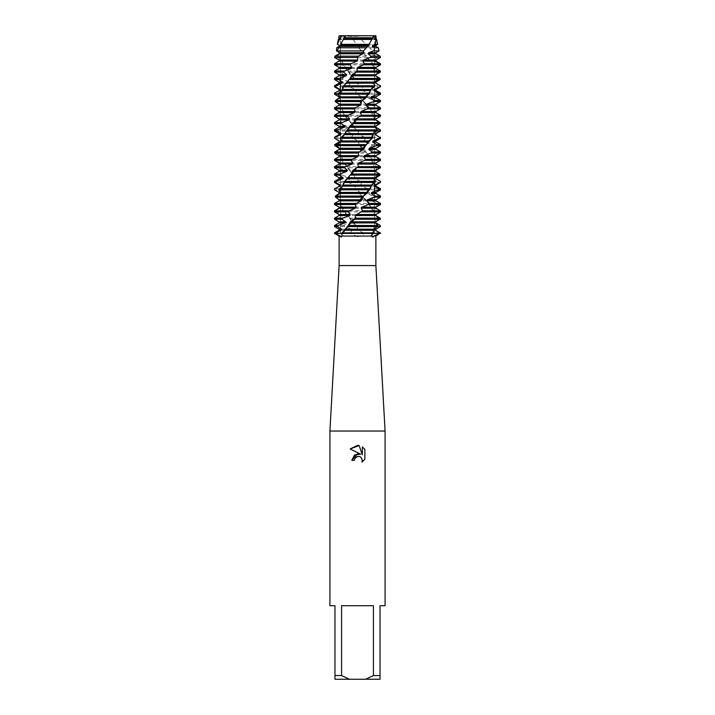 <?xml version="1.0" encoding="UTF-8"?>
<svg xmlns="http://www.w3.org/2000/svg" width="715" height="715" viewBox="0 0 715 715"><rect width="100%" height="100%" fill="white"/><g stroke="black" fill="none" stroke-linecap="round" stroke-linejoin="round"><path stroke-width="0.54" stroke-dasharray="3.58 2.68" d="M357.5 36.322L340.403 36.322L357.5 36.322M375.545 35.759L374.597 36.322L374.597 178.08L374.597 36.322L375.884 35.759L343.084 36.045M357.5 233.403L374.597 233.403L357.5 233.403M375.884 265.578L339.116 265.578M357.5 236.683L360.396 236.057L364.221 233.403L350.779 233.403L357.5 236.683M375.884 236.057L360.396 236.057M385.081 431.047L329.919 431.047M385.081 605.703L380.023 605.703L380.023 675.577L373.418 675.577L373.418 605.703L341.582 605.703L341.582 675.577L334.978 675.577L334.978 605.703L329.919 605.703M364.873 459.227L364.873 449.44M351.789 460.317L354.399 460.317M350.127 448.984L360.664 454.177M354.819 458.521L355.739 457.323M362.317 446.857L362.317 454.794L359.1 445.525M373.579 35.893L357.08 35.759L359.323 37.779L374.597 37.779M341.833 233.403L343.227 233.403L341.833 233.403M373.167 233.403L371.773 233.403L373.167 233.403M341.788 35.759L339.116 35.759L341.788 35.759M334.531 204.517L339.732 207.118L339.983 208.199L335.541 210.8L335.88 211.872L342.199 214.473L342.7 215.555L338.776 218.155L339.419 219.228L346.212 221.829L346.891 222.901L343.879 225.511L344.773 226.584L351.36 229.184L352.155 230.257L350.296 232.867L350.779 233.403L380.478 233.403L364.221 233.403L358.108 230.257L357.223 229.184L357.5 226.449M350.779 233.403L334.522 233.403L350.779 233.403M341.582 675.577L349.501 679.25L334.978 679.25L334.978 675.577M349.501 679.25L365.499 679.25L373.418 675.577M380.023 675.577L380.023 679.25L365.499 679.25M373.418 605.703L341.582 605.703L373.418 605.703M356.579 236.057L339.116 236.057M338.347 39.441L353.237 39.441L353.898 39.048L352.379 37.779L351.512 35.759L345.434 35.759M376.305 37.779L375.733 37.779M377.332 226.584L357.634 226.584L356.562 225.511L380.344 225.511M349.429 218.155L378.405 218.155L378.825 219.228L350.43 219.228L343.093 210.8L342.235 207.127L338.213 203.444L340 200.844L339.75 199.771L335.523 197.027M343.093 210.8L374.356 210.8L375.062 211.872L343.942 211.872M338.213 203.444L368.618 203.444L369.539 204.517L338.812 204.517M335.272 196.089L361.763 196.089L362.809 197.161L335.567 197.161M335.478 190.369L334.522 189.815L355.534 189.815L360.494 192.415L361.343 193.488L361.763 196.089M360.494 192.415L339.026 192.415L337.891 191.763M376.939 216.109L375.911 215.555L375.813 214.473L380.353 211.872L380.21 210.8L374.499 208.199L374.142 207.127L378.432 204.517L377.967 203.444L371.38 200.844L370.799 199.771L374.401 197.161L373.659 196.089L366.858 193.488L366.107 192.415L368.681 189.815L367.733 188.733L361.424 186.132L360.575 185.06L361.835 182.459L355.552 178.777L354.703 177.704L354.542 175.103L353.487 174.031L379.79 174.031M378.718 175.103L354.542 175.103M346.605 166.675L376.93 166.675L377.475 167.748L347.553 167.748L345.014 164.075M340.814 159.32L372.095 159.32L372.908 160.392L341.564 160.392L340.814 159.32L341.386 156.719L340.975 155.647L337.185 153.037L336.702 151.964L339.366 149.364L339.223 148.291L363.765 148.291L366.804 153.037L337.185 153.037M336.702 151.964L365.812 151.964M337.033 144.609L358.68 144.609L359.743 145.681L334.843 145.681M350.475 122.551L378.843 122.551L379.209 123.624L351.503 123.624L343.978 115.195L342.762 111.522L339.482 108.912L338.839 107.84L340.313 105.239L340.018 104.167L335.925 101.557L335.818 100.297M343.978 115.195L375.098 115.195L375.759 116.268L344.862 116.268M338.839 107.84L369.575 107.84L370.477 108.912L339.482 108.912M335.576 100.484L362.854 100.484L363.881 101.557L335.925 101.557M375.974 97.883L367.626 97.883L366.893 96.811L369.637 94.21L368.717 93.129L362.291 90.528L361.45 89.455L362.916 86.855L356.445 83.172L355.587 82.1L355.65 79.499L354.586 78.427L380.04 78.427M378.262 79.499L355.65 79.499M347.597 71.071L377.502 71.071L378.003 72.144L348.571 72.144L341.6 63.715L341.395 60.042L337.802 57.477L337.391 56.163L339.554 53.759L339.375 52.687L338.284 51.945M341.6 63.715L372.944 63.715L373.713 64.788L342.387 64.788M337.391 56.163L366.563 56.163L367.823 57.477L337.802 57.477M336.694 47.798L359.073 47.798L361.719 50.908L336.559 50.908M379.594 166.166L375.527 164.075M375.974 164.075L375.33 162.993L379.808 160.392L379.531 159.32L373.373 156.719L372.917 155.647L376.957 153.037L376.367 151.964L369.61 149.364L368.958 148.291L372.157 145.681L371.317 144.609L364.641 142.008L363.837 140.935L365.874 138.335L364.865 137.253L380.478 137.253M364.865 137.262L358.948 134.652L358.09 133.58L358.751 130.979L353.103 127.297L351.503 123.624M338.973 104.131L339.053 105.239L334.531 107.84L334.584 108.912L339.991 111.513M339.026 111.522L339.991 111.522L340.286 112.595L335.898 115.195L336.282 116.268L342.717 118.869L343.245 119.95L339.437 122.551L340.126 123.624L346.936 126.224L347.642 127.297L344.8 129.907L345.703 130.979L352.2 133.58L353.031 134.652L351.44 137.253L358.009 140.935L358.867 142.008L358.68 144.609M359.743 145.681L363.765 148.291M366.804 153.037L372.095 159.32M372.908 160.392L373.337 164.075L376.93 166.675M377.475 167.748L375.304 170.349L375.518 171.421L377.663 172.842M356.562 225.511L352.236 222.91L350.43 219.228M376.331 120.156L375.911 118.869L380.443 116.268L380.353 115.195L374.83 112.595L374.508 111.522L378.861 108.912L378.45 107.84L371.961 105.239L371.407 104.167L375.143 101.557L374.437 100.484L367.617 97.883M354.586 78.427L350.734 75.826L348.571 72.144M336.13 58.371L339.357 60.033M339.026 60.042L339.536 61.115L335.04 63.715L335.29 64.788L341.359 67.389L341.797 68.47L337.695 71.071L338.258 72.144L344.988 74.744L345.622 75.817L342.333 78.427L343.155 79.499L349.867 82.1L350.663 83.172L348.509 85.782L349.501 86.855L355.516 89.455L356.365 90.528L355.578 93.129L361.379 96.811L362.854 100.484M363.881 101.557L369.575 107.84M370.477 108.912L371.362 111.513M342.762 111.522L371.362 111.522L375.098 115.195M375.759 116.268L374.481 118.869L374.803 119.95L378.843 122.551M379.209 123.624L378.155 124.482M353.487 174.031L349.912 171.43L347.553 167.748M373.337 164.075L345.005 164.075L341.564 160.392M378.441 69.891L375.706 68.47L375.545 67.389L380.049 64.788L379.826 63.715L373.811 61.115L373.391 60.042L377.484 57.477L376.555 56.163L370.272 53.759L369.646 52.687L372.354 50.908L369.53 47.798L365.454 46.404L364.668 45.331L366.169 44.348L361.102 39.441L359.842 39.048L359.323 37.779M353.237 39.441L356.401 44.348L358.903 45.331M339.026 45.331L358.912 45.331L359.761 46.404L359.073 47.798M361.719 50.908L364.596 52.687L366.563 56.163M367.823 57.477L369.584 60.033M341.395 60.042L369.584 60.042L372.944 63.715M373.713 64.788L373.775 68.47L377.502 71.071M378.003 72.144L375.518 74.744L376.117 76.121M337.14 154.547L339.214 155.638L339.348 156.719L334.826 159.32L335.031 160.392L340.948 162.993L341.341 164.075L337.149 166.675L337.668 167.748L344.344 170.349M339.026 170.349L344.335 170.349L344.952 171.421L341.52 174.031L342.306 175.103L349.072 177.704L349.841 178.777L347.499 181.387L348.464 182.459L354.622 185.06L355.471 186.132L354.47 188.733L355.534 189.815M362.809 197.161L366.053 199.771L368.618 203.444M369.539 204.517L370.745 207.118M342.235 207.127L370.754 207.127L374.356 210.8M375.062 211.872L374.115 214.473L374.472 215.555L378.405 218.155M378.825 219.228L376.564 221.203M352.379 37.779L338.695 37.779M353.058 37.975L339.026 37.975M353.898 39.048L339.026 39.048M356.401 44.348L337.328 44.348M377.672 44.348L366.169 44.348M361.102 39.441L374.597 39.441M375.804 39.441L376.653 39.441M375.974 45.331L364.668 45.331M359.761 46.404L339.026 46.404M375.974 46.404L365.454 46.404M369.53 47.798L378.396 47.798M379.039 50.908L372.354 50.908M364.596 52.687L339.375 52.687M375.974 52.687L369.646 52.687M365.383 53.759L339.554 53.759M375.974 53.759L370.272 53.759M376.555 56.163L380.139 56.163M380.407 57.477L377.484 57.477M375.974 60.042L373.391 60.042M370.218 61.115L341.842 61.115M339.536 61.115L339.026 61.115M375.974 61.115L373.811 61.115M334.522 63.715L335.04 63.715M379.826 63.715L380.478 63.715M335.29 64.788L334.522 64.788M373.355 67.389L345.041 67.389M341.359 67.389L339.026 67.389M373.775 68.47L345.685 68.47M341.797 68.47L339.026 68.47M334.522 71.071L337.695 71.071M338.258 72.144L334.522 72.144M375.527 74.744L349.939 74.744M344.979 74.744L339.026 74.744M375.688 75.817L350.734 75.817M345.622 75.817L339.026 75.817M334.522 78.427L342.333 78.427M343.155 79.499L334.522 79.499M374.597 82.1L355.587 82.1M349.867 82.1L339.026 82.1M375.974 83.172L356.445 83.172M350.663 83.172L339.026 83.172M361.87 85.782L380.478 85.782M334.522 85.782L348.509 85.782M380.478 86.855L362.916 86.855M349.501 86.855L334.522 86.855M375.974 89.455L361.45 89.455M355.516 89.455L339.026 89.455M375.974 90.528L362.291 90.528M356.365 90.528L339.026 90.528M368.717 93.129L380.478 93.129M334.522 93.451L355.578 93.129M380.478 94.21L369.637 94.21M356.651 94.21L338.034 94.21M375.974 96.811L366.893 96.811M361.379 96.811L339.026 96.811M362.21 97.883L339.053 97.883M374.437 100.484L380.478 100.484M380.478 101.557L375.143 101.557M375.974 104.167L371.407 104.167M366.831 104.167L340.018 104.167M375.974 105.239L371.961 105.239M367.555 105.239L340.313 105.239M378.45 107.84L380.478 107.84M380.478 108.912L378.861 108.912M375.974 111.522L374.508 111.522M375.974 112.595L374.83 112.595M371.916 112.595L343.289 112.595M340.286 112.595L339.026 112.595M334.522 115.195L335.898 115.195M336.282 116.268L334.522 116.268M374.481 118.869L346.998 118.869M342.708 118.869L339.026 118.869M374.803 119.95L347.713 119.95M343.245 119.95L339.026 119.95M334.522 122.551L339.437 122.551M340.126 123.624L334.522 123.624M375.902 126.224L352.272 126.224M346.936 126.224L339.026 126.224M375.956 127.297L353.103 127.297M347.642 127.297L339.026 127.297M357.688 129.907L380.434 129.907M334.522 129.907L344.8 129.907M376.742 130.979L358.751 130.979M345.703 130.979L334.522 130.979M375.974 133.58L358.09 133.58M352.2 133.58L339.026 133.58M375.974 134.652L358.948 134.652M353.031 134.652L339.026 134.652M334.522 137.253L351.44 137.253M380.478 138.335L365.874 138.335M352.477 138.335L334.522 138.335M375.974 140.935L363.837 140.935M358.009 140.935L339.026 140.935M375.974 142.008L364.641 142.008M358.867 142.008L339.026 142.008M371.317 144.609L380.478 144.609M380.478 145.681L372.157 145.681M375.974 148.291L368.958 148.291M375.974 149.364L369.61 149.364M364.57 149.364L339.366 149.364M376.367 151.964L380.478 151.964M380.478 153.037L376.957 153.037M375.974 155.647L372.917 155.647M368.895 155.647L340.975 155.647M375.974 156.719L373.373 156.719M369.557 156.719L341.386 156.719M379.531 159.32L380.478 159.32M335.031 160.392L334.522 160.392M380.478 160.392L379.808 160.392M340.948 162.993L339.026 162.993M375.974 162.993L375.33 162.993M372.873 162.993L344.389 162.993M341.341 164.075L339.026 164.075M334.522 166.675L337.149 166.675M337.668 167.748L334.522 167.748M375.304 170.349L349.135 170.349M344.952 171.421L339.026 171.421M375.518 171.421L349.912 171.421M334.522 174.031L341.52 174.031M342.306 175.103L334.522 175.103M349.072 177.704L339.026 177.704M374.714 177.704L354.703 177.704M349.841 178.777L339.026 178.777M375.974 178.777L355.552 178.777M334.522 181.387L347.499 181.387M360.771 181.387L380.478 181.387M348.464 182.459L334.522 182.459M380.478 182.459L361.835 182.459M354.622 185.06L340.403 185.06M340.188 185.06L339.026 185.06M375.974 185.06L374.74 185.06M374.597 185.06L360.575 185.06M355.471 186.132L339.026 186.132M375.974 186.132L361.424 186.132M334.522 188.733L354.47 188.733M367.733 188.733L380.478 188.733M380.478 189.815L368.681 189.815M375.974 192.415L366.107 192.415M361.343 193.488L339.929 193.488M375.974 193.488L366.858 193.488M373.659 196.089L380.478 196.089M380.478 197.161L374.401 197.161M366.053 199.771L339.75 199.771M375.974 199.771L370.799 199.771M366.804 200.844L340 200.844M375.974 200.844L371.38 200.844M377.967 203.444L380.478 203.444M380.478 204.517L378.432 204.517M339.732 207.127L339.026 207.127M375.974 207.127L374.142 207.127M371.335 208.199L342.735 208.199M339.983 208.199L339.026 208.199M375.974 208.199L374.499 208.199M334.522 210.8L335.541 210.8M335.88 211.872L334.522 211.872M374.115 214.473L346.266 214.473M342.199 214.473L339.026 214.473M374.472 215.555L346.954 215.555M342.7 215.555L339.026 215.555M334.522 218.155L338.776 218.155M339.419 219.228L334.522 219.228M375.804 221.829L351.423 221.829M346.203 221.829L339.026 221.829M375.902 222.901L352.236 222.901M346.891 222.901L339.026 222.901M363.756 232.867L380.478 232.867M334.522 232.867L350.296 232.867M334.522 225.511L343.879 225.511M375.974 230.257L358.108 230.257M352.155 230.257L339.026 230.257M344.773 226.584L334.522 226.584M374.597 229.184L357.223 229.184M351.36 229.184L339.026 229.184M375.974 37.975L358.993 37.975M375.974 39.048L359.842 39.048M374.597 179.492L374.597 182.611L374.597 179.492M374.597 185.534L374.597 186.213L374.597 185.534M374.597 191.45L374.597 195.722L374.597 191.45M374.597 196.589L374.597 233.403L374.597 196.589M344.675 230.874L342.315 235.753M359.162 193.47C378.083 211.819 377.046 222.32 371.773 233.403L371.443 235.432M340.403 36.322L340.403 77.881L340.403 36.322L339.116 35.759L340.403 36.322M340.403 80.965L340.403 83.735L340.403 80.965M340.403 92.092L340.403 233.403L340.403 92.092M346.498 228.157L349.349 224.59M359.153 145.091L369.646 157.273L373.748 165.156L375.089 171.993L374.142 179.313L371.854 184.765M370.772 186.66L367.671 191.155M364.033 195.499L362.237 197.438M354.694 126.895L344.934 115.231L340.394 104.917L340.036 97.758L342.056 90.617M342.717 89.205L345.828 84.039M348.419 80.625L350.833 77.801M354.801 223.732L345.846 213.311L341.922 206.412L339.991 199.145L340.304 192.809L342.53 186.329M343.388 184.667L346.507 179.814M349.555 175.988L351.691 173.584M359.171 96.748L368.457 107.232L373.99 117.537L375.116 124.419L374.571 129.281L373.203 133.571M372.667 134.786L369.592 140.131M367.206 143.375L364.677 146.405M354.747 78.579L348.071 71.187L343.888 65.19L341.377 59.944L339.893 51.9L341.573 43.383L343.459 39.45M354.756 175.327L347.329 166.97L343.835 161.813L340.966 155.477L340.072 151.491L340.456 143.742L344.031 135.171M345.586 132.758L348.562 128.807M352.987 123.829L354.095 122.676M359.127 48.352L369.7 60.632L373.167 66.951L375.062 74.78L373.57 84.299L371.3 89.044M369.941 91.234L366.92 95.39M362.8 100.118L361.298 101.691"/><path stroke-width="1.07" d="M373.409 36.322L374.597 36.322L373.409 36.322M373.579 35.893L375.884 35.759L375.974 39.048L376.653 39.441L375.804 39.441L375.491 44.348L377.672 44.348L375.974 45.331L375.974 46.404L378.396 47.798L374.758 47.798L373.686 50.908L379.039 50.908L375.974 52.687L375.974 53.759L380.139 56.163L370.933 56.163L370.057 57.477L380.407 57.477L375.974 60.042L375.974 61.115L380.478 63.715L364.516 63.715L363.497 64.788L380.478 64.788L375.974 67.389L375.974 68.47L380.416 71.071L357.312 71.071L351.995 74.744L350.127 78.427L342.843 86.855L342.101 90.528L338.624 93.129L338.034 94.21L339.92 96.811L339.679 97.883L335.469 100.484L335.192 101.557L361.433 101.557L362.487 100.484L335.469 100.484M376.305 37.779L375.733 37.779L375.545 35.759L357.5 35.759L375.884 35.759M340.331 236.057L335.103 233.403L341.833 233.403L342.056 236.057C341.305 237.344 340.724 237.344 340.331 236.057L339.116 236.057L339.116 265.578L375.884 265.578L385.081 431.047L385.081 605.703L380.023 605.703L380.023 675.577L373.418 675.577L365.499 679.25L380.023 679.25L380.023 675.577M373.865 236.057C373.194 237.344 372.497 237.344 371.773 236.057L371.443 235.432L373.167 233.403L379.897 233.403L373.865 236.057L375.884 236.057L375.884 265.578M342.056 236.057L371.773 236.057M339.116 265.578L329.919 431.047L385.081 431.047M354.399 460.317L354.819 458.521L354.399 460.317L351.789 460.317L357.5 453.802L360.664 454.177L350.127 448.984L357.5 445.356L359.1 445.525L362.317 454.794L362.317 446.857L364.873 449.44L364.873 459.227L361.906 462.069L362.326 460.299L361.164 457.493L359.886 456.635L357.5 456.429L359.886 456.635L361.164 457.493L362.326 460.299L361.906 462.069L364.873 459.227M365.499 679.25L349.501 679.25L341.582 675.577L341.582 605.703L373.418 605.703L373.418 675.577M339.116 236.057L334.522 233.403L373.167 233.403L373.525 232.867L342.199 232.867L341.833 233.403L380.478 233.403L375.482 230.257L380.005 232.867M360.664 454.177L354.586 454.919L351.789 460.317M355.739 457.323L357.482 456.429L354.819 458.521M364.873 449.44L362.317 446.857M359.1 445.525L350.127 448.984M338.284 51.945L336.559 50.908L336.694 47.798L339.089 46.404L339.169 45.331L337.391 44.348L339.411 39.441L340.465 39.048L340.376 37.779L341.788 35.759L345.434 35.759L339.116 35.759L357.5 35.759L345.434 35.759L340.599 44.348L340.492 46.404L338.669 47.798L337.096 50.908L339.187 52.687L339.089 53.759L335.004 56.163L334.629 57.477L357.214 57.477L358.546 56.163L335.004 56.163M329.919 431.047L329.919 605.703L334.978 605.703L334.978 679.25L349.501 679.25M334.978 675.577L341.582 675.577M343.084 36.045L345.434 35.75M375.974 37.975L374.597 37.779M375.25 37.975L374.991 39.048L375.974 39.048M374.991 39.048L375.804 39.441L374.597 39.441M334.522 232.867L335.103 233.403L335.219 232.867L334.522 232.867L339.026 230.257L339.026 229.184L334.522 226.584L337.525 226.584L338.079 225.511L334.522 225.511L339.026 222.901L344.8 222.901L345.434 221.829L342.092 219.228L342.905 218.155L334.522 218.155L339.026 215.555L349.635 215.555L350.421 214.473L348.205 211.872L349.197 210.8L334.522 210.8L339.026 208.199L355.266 208.199L356.124 207.127L355.257 204.517L356.32 203.444L334.522 203.444L334.531 204.517L355.257 204.517M339.026 229.184L341.645 229.184L337.525 226.584M376.564 221.203L375.804 221.829L375.902 222.901L380.344 225.511L380.434 226.584L375.974 229.184L375.974 230.257M378.771 227.576L375.974 229.184M339.026 230.257L341.207 230.257L341.645 229.184M374.597 229.184L375.661 229.184L375.482 230.257M347.293 226.584L377.332 226.584L377.851 225.511L348.276 225.511L342.199 232.867M380.434 226.584L377.332 226.584L373.632 229.184L373.525 232.867M335.219 232.867L341.207 230.257M338.079 225.511L344.8 222.91M339.026 222.901L339.026 221.829L345.434 221.829M339.026 221.829L334.522 219.228L342.092 219.228M354.256 219.228L379.969 219.228L380.174 218.155L355.319 218.155L350.484 221.829L348.276 225.511M377.663 172.842L379.79 174.031L380.031 175.103L375.974 177.704L375.884 178.777L380.425 181.387L380.317 182.459L374.74 185.06L374.419 186.132L378.744 188.733L378.315 189.815L371.782 192.415L371.228 193.488L374.928 196.089L374.213 197.161L367.403 199.771L366.67 200.844L369.36 203.444L368.431 204.517L362.022 207.118L361.182 208.199L362.603 210.8L355.328 215.555L375.974 215.555L380.174 218.155M355.328 215.555L355.319 218.155M342.905 218.155L349.635 215.555M356.186 214.473L375.974 214.473L375.974 215.555M339.026 215.555L339.026 214.473L350.421 214.473M361.549 211.872L380.478 211.872L375.974 214.473M339.026 214.473L334.522 211.872L348.205 211.872M361.182 208.199L375.974 208.199L380.478 210.8L362.603 210.8M349.197 210.8L355.266 208.199M362.022 207.127L375.974 207.127L375.974 208.199M339.026 208.199L339.026 207.127L356.124 207.127M368.431 204.517L380.478 204.517L375.974 207.127M339.026 207.127L334.522 204.517L334.522 203.444L339.026 200.844L361.12 200.844L363.569 196.089L335.809 196.089L335.478 197.161L339.044 199.771L361.96 199.771M366.67 200.844L375.974 200.844L380.478 203.444L369.36 203.444M356.32 203.444L361.12 200.844M367.403 199.771L375.974 199.771L375.974 200.844M339.044 199.771L339.026 200.745M374.213 197.161L380.478 197.161L375.974 199.771M335.478 197.161L362.532 197.161M371.228 193.488L375.974 193.488L380.478 196.089L374.928 196.089M371.791 192.415L375.974 192.415L375.974 193.488M335.567 197.161L335.272 196.089L339.026 193.488L339.044 192.415L334.522 189.815L334.522 188.733L339.902 186.132L340.188 185.06L335.791 182.459L336.166 181.387L334.522 181.387L339.026 178.777L342.565 178.777L343.084 177.704L339.241 175.103L339.911 174.031L334.522 174.031L339.026 171.421L346.704 171.421L347.419 170.349L344.532 167.748L345.425 166.675L334.522 166.675L339.026 164.075L351.959 164.075L352.781 162.993L351.119 160.392L352.155 159.32L334.522 159.32L339.026 156.719L357.741 156.719L358.599 155.647L358.358 153.037L359.422 151.964L334.79 151.964L334.647 153.037L358.358 153.037M357.5 167.605L380.416 167.748L380.469 166.675L358.421 166.675L352.853 170.349L351.19 174.031L343.718 182.459L342.61 186.132L338.651 189.815L340.215 192.415L339.929 193.488L339.026 193.488L339.044 192.415M378.315 189.815L380.478 189.815L375.974 192.415M338.651 189.815L369.306 189.815L370.209 188.733L339.285 188.733M374.419 186.132L375.974 186.132L380.478 188.733L378.744 188.733M334.566 188.733L339.911 186.132M374.597 185.06L375.974 185.06L375.974 186.132M339.026 186.132L339.026 185.06L340.403 185.06M380.317 182.459L375.974 185.06M339.026 185.06L334.522 182.459L335.791 182.459M343.718 182.459L374.883 182.459L375.563 181.387L344.585 181.387M375.884 178.777L380.425 181.387M336.166 181.387L342.565 178.777M376.492 177.4L375.974 178.777M339.026 178.777L339.026 177.704L343.084 177.704M339.026 177.704L334.522 175.103L339.241 175.103M380.031 175.103L378.718 175.103L379.102 174.031L351.19 174.031M350.171 175.103L378.718 175.103L374.714 177.704L374.383 178.777L375.563 181.387M339.911 174.031L346.704 171.43M339.026 171.421L339.026 170.349L347.419 170.349M339.026 170.349L334.522 167.748L344.532 167.748M378.155 124.482L375.902 126.224L375.956 127.297L380.434 129.907L380.478 130.979L375.473 133.58L375.259 134.652L379.728 137.253L379.433 138.335L373.23 140.935L372.774 142.008L376.787 144.609L376.188 145.681L369.414 148.291L368.743 149.364L371.898 151.964L371.049 153.037L364.4 155.638L363.595 156.719L365.571 159.32L364.561 160.392L358.68 162.993L357.822 164.075L375.974 164.075L380.469 166.675M357.822 164.075L358.421 166.675M345.425 166.675L351.959 164.075M358.68 162.993L375.974 162.993L375.974 164.075M339.026 164.075L339.026 162.993L352.781 162.993M364.561 160.392L380.478 160.392L375.974 162.993M339.026 162.993L334.522 160.392L351.119 160.392M363.595 156.719L375.974 156.719L380.478 159.32L365.571 159.32M352.155 159.32L357.741 156.719M364.4 155.647L375.974 155.647L375.974 156.719M339.026 156.719L339.026 155.647L358.599 155.647M371.049 153.037L380.478 153.037L375.974 155.647M339.026 155.647L334.647 153.037M368.743 149.364L375.974 149.364L380.478 151.964L371.898 151.964M369.414 148.291L375.974 148.291L375.974 149.364M376.188 145.681L380.478 145.681L375.974 148.291M336.568 145.681L365.499 145.681L366.491 144.609L337.033 144.609L336.568 145.681L339.321 148.291L339.187 149.364L334.79 151.964M339.366 149.364L339.223 148.291L334.843 145.681L334.692 144.609L339.178 142.008L339.303 140.935L334.781 138.335L334.522 137.253L339.026 134.652L340.832 134.652L341.216 133.58L336.997 130.979L337.507 129.907L334.522 129.907L339.026 127.297L344.156 127.297L344.773 126.224L341.287 123.624L342.065 122.551L334.522 122.551L339.026 119.95L348.831 119.95L349.59 118.869L347.195 116.268L348.16 115.195L334.522 115.195L339.026 112.595L354.381 112.595L355.23 111.522L354.157 108.912L355.212 107.84L334.522 107.84L339.026 105.239L360.226 105.239L361.075 104.167L361.433 101.557M337.391 142.955L339.178 142.008M372.774 142.008L375.974 142.008L380.478 144.609L376.787 144.609M339.026 142.008L339.303 140.935M373.239 140.935L375.974 140.935L375.974 142.008M339.026 140.935L334.781 138.335M379.433 138.335L380.478 138.335L375.974 140.935M340.59 138.335L371.854 138.335L372.667 137.253L341.332 137.253L340.59 138.335L341.252 140.935L340.858 142.008L337.033 144.609L334.692 144.609M334.96 137.262L340.832 134.652M375.259 134.652L379.728 137.253M339.026 134.652L339.026 133.58L341.216 133.58M375.473 133.58L375.974 133.58L375.974 134.652M339.026 133.58L334.522 130.979L336.997 130.979M379.996 131.256L375.974 133.58M346.319 130.979L376.742 130.979L377.306 129.907L347.267 129.907L344.21 134.652L341.332 137.253M337.507 129.907L344.156 127.297M339.026 127.297L339.026 126.224L344.773 126.224M339.026 126.224L334.522 123.624L341.287 123.624M353.165 123.624L379.71 123.624L379.96 122.551L354.22 122.551L349.662 126.224L347.267 129.907M342.065 122.551L348.831 119.95M376.117 76.121L380.04 78.427L380.219 79.499L375.884 82.1L375.777 83.172L380.308 85.782L380.157 86.855L374.401 89.455L374.034 90.528L378.298 93.129L377.815 94.21L371.201 96.811L370.611 97.883L374.177 100.484L373.427 101.557L366.643 104.167L365.892 105.239L368.395 107.84L367.439 108.912L380.478 108.912L375.974 111.522L361.147 111.522L360.306 112.595L361.504 115.195L354.452 119.95L375.974 119.95L379.96 122.551M354.452 119.95L354.22 122.551M339.026 119.95L339.026 118.869L349.59 118.869M355.31 118.869L375.974 118.869L375.974 119.95M339.026 118.869L334.522 116.268L347.195 116.268M360.449 116.268L380.478 116.268L375.974 118.869M348.16 115.195L354.381 112.595M360.306 112.595L375.974 112.595L380.478 115.195L361.504 115.195M339.026 112.595L339.026 111.522L355.23 111.522M375.974 111.522L375.974 112.595M339.026 111.522L334.522 108.912L354.157 108.912M367.439 108.912L361.147 111.513M355.212 107.84L360.226 105.239M365.892 105.239L375.974 105.239L380.478 107.84L368.395 107.84M339.026 105.239L339.026 104.167L361.075 104.167M366.643 104.167L375.974 104.167L375.974 105.239M339.026 104.167L335.192 101.557M373.427 101.557L380.478 101.557L375.974 104.167M370.611 97.883L375.974 97.883L380.478 100.484L374.177 100.484M371.201 96.811L375.974 96.811L375.974 97.883M377.815 94.21L380.478 94.21L375.974 96.811M335.818 100.297L339.053 97.883L339.026 96.811L334.531 94.21L368.332 94.21L369.262 93.129L338.624 93.129M339.652 90.528L334.522 93.129L334.531 94.21L334.522 93.129L339.652 90.528L339.893 89.455L335.451 86.855L335.773 85.782L334.522 85.782L339.026 83.172L342.056 83.172L342.539 82.1L338.588 79.499L339.214 78.427L334.522 78.427L339.026 75.817L345.997 75.817L346.677 74.744L343.629 72.144L344.496 71.071L334.522 71.071L339.026 68.47L351.11 68.47L351.923 67.389L350.055 64.788L351.074 63.715L334.522 63.715L339.026 61.115L356.848 61.115L357.706 60.042L357.5 57.2M374.034 90.528L375.974 90.528L380.478 93.129L378.298 93.129M339.026 90.528L339.026 89.455L339.893 89.455M374.401 89.455L375.974 89.455L375.974 90.528M339.026 89.455L334.522 86.855L335.451 86.855M380.157 86.855L375.974 89.455M342.843 86.855L374.133 86.855L374.857 85.782L343.674 85.782M335.773 85.782L342.056 83.172M375.777 83.172L380.308 85.782M339.026 83.172L339.026 82.1L342.539 82.1M374.597 82.1L375.974 82.1L375.974 83.172M339.026 82.1L334.522 79.499L338.588 79.499M377.145 81.43L375.974 82.1M349.126 79.499L378.262 79.499L378.7 78.427L350.127 78.427M380.219 79.499L378.262 79.499L374.365 82.1L373.999 83.172L374.857 85.782M339.214 78.427L345.997 75.826M339.026 75.817L339.026 74.744L346.677 74.744M339.026 74.744L334.522 72.144L343.629 72.144M356.24 72.144L380.3 72.144L380.416 71.071M363.497 64.788L357.786 67.389L356.928 68.47L375.974 68.47M356.928 68.47L357.312 71.071M344.496 71.071L351.11 68.47M357.786 67.389L375.974 67.389M339.026 68.47L339.026 67.389L351.923 67.389M339.026 67.389L334.522 64.788L350.055 64.788M375.974 60.042L363.56 60.042L362.746 61.115L375.974 61.115M362.746 61.115L364.516 63.715M351.074 63.715L356.848 61.115M339.026 61.115L339.026 60.042L357.706 60.042M370.057 57.477L363.56 60.033M339.026 60.042L334.629 57.477M373.686 50.908L368.717 52.687L368.028 53.759L375.974 53.759M368.028 53.759L370.933 56.163M368.726 52.687L375.974 52.687M337.096 50.908L363.586 50.908L366.277 47.798L338.669 47.798M375.491 44.348L372.747 45.331L372.247 46.404L375.974 46.404M372.247 46.404L374.758 47.798M338.132 46.922L339.08 46.404M372.747 45.331L375.974 45.331M339.026 46.404L339.169 45.331M339.026 45.331L337.391 44.348M340.599 44.348L368.949 44.348L371.988 39.441L343.459 39.441L345.783 35.75M339.411 39.441L338.347 39.441L339.026 39.048L340.465 39.048M339.026 39.048L339.026 37.975L340.814 37.975M339.026 37.975L340.376 37.779M344.389 37.779L372.801 37.779L373.623 35.759M363.569 196.089L366.616 193.488L369.306 189.815M370.209 188.733L371.737 185.06L374.883 182.459M379.102 174.031L375.876 171.43L375.947 170.349L380.416 167.748M358.546 56.163L362.666 53.759L363.488 52.687L363.586 50.908M366.277 47.807L367.957 46.404L368.949 44.348M371.988 39.441L372.801 37.779M359.422 151.964L363.524 149.364L365.499 145.681M366.491 144.609L371.854 138.335M372.667 137.262L373.194 133.58L376.742 130.979L380.478 130.979M377.306 129.907L375.232 127.297L375.455 126.224L349.662 126.224M380.121 122.9C377.824 125.402 370.397 129.263 380.264 123.329M366.616 193.488L339.929 193.488L335.809 196.089M377.851 225.511L375.464 222.91L375.643 221.829L350.484 221.829M379.683 218.495C375.929 222.222 371.764 224.054 380.505 218.942M362.487 100.484L365.821 97.883L368.332 94.21M369.262 93.129L371.148 89.455L374.133 86.855M378.7 78.427L375.768 75.826L375.876 74.744L380.3 72.144M344.192 37.975L372.703 37.975M343.611 39.048L372.202 39.048M340.841 45.331L368.663 45.331M340.492 46.404L367.957 46.404M339.178 52.687L363.488 52.687M339.089 53.759L362.666 53.759M351.995 74.744L375.876 74.744M351.181 75.817L375.768 75.817M346.748 82.1L374.365 82.1M346.051 83.172L373.999 83.172M342.583 89.455L371.148 89.455M342.101 90.528L370.558 90.528M339.92 96.811L366.581 96.811M339.679 97.883L365.821 97.883M348.893 127.297L375.232 127.297M344.827 133.58L373.194 133.58L372.667 134.786M344.21 134.652L372.73 134.652M341.252 140.935L369.36 140.935M340.858 142.008L368.681 142.008M339.321 148.291L364.328 148.291M339.187 149.364L363.524 149.364M352.853 170.349L375.947 170.349M352.03 171.421L375.884 171.421M347.481 177.704L375.947 177.704M346.766 178.777L374.383 178.777M343.137 185.06L371.737 185.06M342.61 186.132L371.174 186.132M340.215 192.415L367.349 192.415M349.707 222.901L375.464 222.901M344.862 230.257L373.185 230.257M345.479 229.184L373.632 229.184M374.597 178.08L374.597 179.492L374.597 178.08M374.597 182.611L374.597 185.534L374.597 182.611M374.597 186.213L374.597 191.45L374.597 186.213M374.597 195.722L374.597 196.589L374.597 195.722M375.884 236.057L380.478 232.867M340.403 77.881L340.403 80.965L340.403 77.881M340.403 83.735L340.403 92.092L340.403 83.735M344.675 230.874L346.498 228.157M349.349 224.59L355.847 217.637M371.854 184.765L370.772 186.66M367.671 191.155L364.033 195.499M362.237 197.438L360.28 199.458M342.056 90.617L342.717 89.205M345.828 84.039L348.419 80.625M350.833 77.801L355.882 72.51M342.53 186.329L343.388 184.667M346.507 179.814L349.555 175.988M351.691 173.584L355.882 169.241M369.592 140.131L367.206 143.375M364.677 146.405L360.253 151.133M344.031 135.171L345.586 132.758M348.562 128.807L352.987 123.829M354.095 122.676L355.811 120.951M371.3 89.044L369.941 91.234M366.92 95.39L362.8 100.118M361.298 101.691L360.297 102.719M339.116 35.759L338.695 37.779M338.347 39.441L337.328 44.348M376.653 39.441L377.672 44.348M378.396 47.798L379.039 50.908M380.139 56.163L380.407 57.477M334.522 63.715L334.522 64.788M380.478 63.715L380.478 64.788M334.522 71.071L334.522 72.144M334.522 78.427L334.522 79.499M380.478 85.782L380.478 86.855M334.522 85.782L334.522 86.855M380.478 93.129L380.478 94.21M380.478 100.484L380.478 101.557M380.478 107.84L380.478 108.912M334.522 107.84L334.522 108.912M380.478 115.195L380.478 116.268M334.522 115.195L334.522 116.268M334.522 122.551L334.522 123.624M334.522 129.907L334.522 130.979M380.478 137.253L380.478 138.335M334.522 137.253L334.522 138.335M380.478 144.609L380.478 145.681M380.478 151.964L380.478 153.037M334.522 159.32L334.522 160.392M380.478 159.32L380.478 160.392M334.522 166.675L334.522 167.748M334.522 174.031L334.522 175.103M334.522 181.387L334.522 182.459M380.478 181.387L380.478 182.459M334.522 188.733L334.522 189.815M380.478 188.733L380.478 189.815M380.478 196.089L380.478 197.161M334.522 203.873L334.522 204.517M380.478 203.444L380.478 204.517M334.522 210.8L334.522 211.872M380.478 210.8L380.478 211.872M334.522 218.155L334.522 219.228M334.522 225.511L334.522 226.584"/></g></svg>

